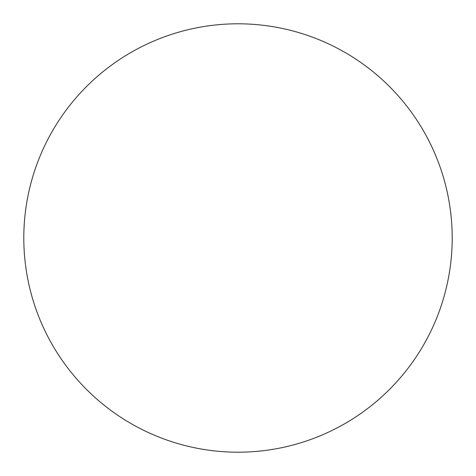 <?xml version="1.0" encoding="UTF-8"?>
<svg xmlns="http://www.w3.org/2000/svg" width="476" height="476" viewBox="0 0 476 476"><rect width="100%" height="100%" fill="white"/><g stroke="black" fill="none" stroke-linecap="round" stroke-linejoin="round"><path stroke-width="0.71" d="M238 452.2A214.2 214.2 0 0 1 23.8 238A214.2 214.2 0 0 1 238 23.8A214.2 214.2 0 0 1 452.2 238A214.2 214.2 0 0 1 238 452.2"/></g></svg>
